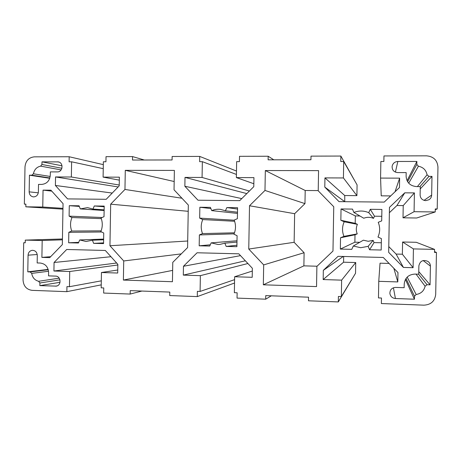 <?xml version="1.0" encoding="UTF-8"?>
<svg xmlns="http://www.w3.org/2000/svg" width="461" height="461" viewBox="0 0 461 461"><rect width="100%" height="100%" fill="white"/><g stroke="black" fill="none" stroke-linecap="round" stroke-linejoin="round"><path stroke-width="0.69" d="M425.78 200.639L429.007 199.722C430.678 198.599 431.565 197.054 431.657 195.084L431.986 176.39L428.943 176.379L427.07 174.794C426.108 170.092 423.221 167.234 418.409 166.225L416.825 164.387L416.877 161.448L397.837 161.471C394.731 161.713 392.83 163.321 392.127 166.288C392.017 170.023 393.855 172.12 397.641 172.581L406.181 172.598L406.118 176.315C406.637 182.504 410.071 185.927 416.433 186.584L420.265 186.607L420.115 194.991C420.403 198.386 422.288 200.27 425.78 200.639M353.305 246.024L363.383 240.187L368.218 241.287L373.105 240.388L368.143 246.353L369.572 249.758L381.189 250.023L381.391 238.579L377.974 237.04C380.129 232.165 380.216 227.256 378.233 222.311L381.696 220.888L381.898 209.444L370.287 209.306L368.737 212.659C363.804 210.568 358.854 210.504 353.892 212.463L352.475 209.092L341.042 208.954L340.846 220.266L344.188 221.781C342.074 226.605 341.987 231.474 343.935 236.372L340.535 237.761L340.339 249.078L351.766 249.343L353.305 246.024L360.681 247.713L368.143 246.353M103.621 239.795L92.419 240.221L93.635 243.362L103.558 243.592L103.737 233.018L100.826 231.601C102.67 227.094 102.751 222.554 101.063 217.984L104.019 216.67L104.203 206.096L94.286 205.975L92.955 209.075L87.521 207.617L80.272 208.908L79.061 205.79L69.283 205.675L69.104 216.14L71.962 217.534C70.147 222 70.072 226.501 71.732 231.03L68.822 232.321L68.643 242.786L78.416 243.01L79.73 239.939L86.04 241.489L92.419 240.221M236.977 242.088L224.859 243.166L226.178 246.433L236.896 246.681L237.087 235.692L233.94 234.211C235.928 229.532 236.015 224.812 234.182 220.064L237.38 218.698L237.576 207.704L226.858 207.577L225.423 210.792L220.398 209.357C217.396 209.012 214.503 209.432 211.72 210.619L210.412 207.375L199.861 207.248L199.671 218.122L202.759 219.574C200.8 224.213 200.719 228.887 202.512 233.594L199.377 234.937L199.187 245.811L209.738 246.053L211.161 242.861L217.972 244.48L219.909 244.411L224.859 243.166M33.682 196.899C36.488 196.622 38.056 194.963 38.39 191.926L38.517 184.406L41.605 184.423C46.774 183.899 49.667 180.839 50.284 175.249L50.341 171.895L57.343 171.907C62.805 172.184 63.808 162.762 58.403 161.915L41.997 161.84L41.951 164.479L40.614 166.133C36.713 167.032 34.316 169.585 33.417 173.785L31.872 175.192L29.452 175.186L29.164 191.851C29.343 194.709 30.737 196.386 33.336 196.882L33.682 196.899M23.05 280.017C23.494 286.091 26.502 289.531 32.074 290.349L66.857 291.663L66.943 286.604L69.455 286.696L69.72 271.512L53.92 271.01L54.064 262.488L66.689 249.487L105.315 250.461L117.855 264.355L117.705 273.033L101.449 272.52L101.184 287.848L103.748 287.941L103.662 293.058L130.175 294.06L130.233 290.62L169.786 292.078L169.729 295.553L197.291 296.596L197.377 291.34L200.091 291.438L200.368 275.655L183.311 275.113L183.466 266.268L197.083 252.772L238.804 253.821L252.363 268.279L252.202 277.303L234.637 276.744L234.361 292.683L237.133 292.781L237.04 298.1L265.692 299.183L265.755 295.61L308.536 297.184L308.472 300.797L338.311 301.926L338.409 296.458L341.342 296.561L341.63 280.144L323.167 279.556L323.328 270.348L338.063 256.322L383.258 257.457L397.964 272.526L397.803 281.925L378.758 281.319L378.469 297.91L381.472 298.019L381.374 303.551L423.936 305.165C430.954 304.75 434.873 301.154 435.703 294.366L436.446 252.449L434.51 252.403L434.562 249.389L413.425 248.911L413.091 267.703L403.427 267.432L388.675 252.363L389.464 207.369L404.741 192.831L414.41 192.9L414.076 211.697L435.224 211.962L435.276 208.948L437.212 208.971L437.95 167.043C437.362 160.232 433.565 156.498 426.569 155.835L383.967 155.945L383.869 161.483L380.867 161.488L380.573 178.079L399.629 178.148L399.462 187.546L384.232 202.091L339.019 201.636L324.786 187.091L324.947 177.888L343.422 177.952L343.71 161.523L340.771 161.529L340.869 156.054L311.008 156.135L310.945 159.748L268.123 159.817L268.187 156.244L239.513 156.314L239.42 161.632L236.649 161.638L236.366 177.577L253.942 177.635L253.786 186.665L239.732 200.639L198 200.218L184.855 186.25L185.011 177.399L202.074 177.456L202.35 161.673L199.636 161.673L199.728 156.417L172.143 156.486L172.086 159.967L132.497 160.025L132.555 156.59L106.024 156.659L105.938 161.771L103.368 161.776L103.103 177.11L119.37 177.168L119.215 185.852L106.203 199.296L67.56 198.904L55.395 185.466L55.545 176.943L71.351 177.001L71.616 161.805L69.098 161.811L69.185 156.752L34.373 156.838C28.778 157.46 25.655 160.797 24.998 166.847L24.358 204.114L25.885 204.131L25.839 206.816L42.764 207.029L43.052 190.122L50.912 190.18L63.048 203.624L62.339 244.612L49.748 257.618L41.893 257.399L42.187 240.498L25.269 240.112L25.222 242.797L23.69 242.757L23.05 280.017M25.222 242.699L23.69 242.757M62.437 238.977L25.269 240.112M62.419 239.824L42.187 240.498M50.664 256.673L41.893 257.399M51.765 191.125L43.052 190.122M62.967 208.343L42.764 207.029M62.95 209.138L25.839 206.816M25.885 204.223L24.358 204.114M103.322 164.64L69.185 156.752M103.247 168.663L71.616 161.805M119.232 185.028L71.351 177.001M118.154 186.947L55.545 176.943M112.242 193.061L55.395 185.466M119.318 180.13L103.103 177.11M144.328 160.007L132.555 156.59M236.481 171.048L199.728 156.417M236.424 174.442L202.35 161.673M249.401 191.021L202.074 177.456M246.808 193.597L185.011 177.399M241.771 198.61L184.855 186.25M253.838 183.743L236.366 177.577M273.776 159.806L268.187 156.244M355.212 181.611L340.869 156.054M344.747 201.693L344.736 195.533L356.9 195.637L357.085 184.884L343.71 161.523M356.9 195.637L343.422 177.952M344.736 195.533L324.947 177.888M344.632 201.572L324.786 187.091M395.037 191.77L399.629 178.148M390.692 195.919L381.224 195.839L380.573 178.079M383.852 161.483L383.967 155.945M435.265 209.686L437.212 208.971M389.372 212.723L396.956 205.514L403.225 205.583L403.012 217.805L416.692 218.001L435.224 211.962M403.012 217.805L414.076 211.697M403.225 205.583L414.41 192.9M396.956 205.514L404.741 192.831M434.562 249.389L416.266 242.29L402.586 242.002L402.372 254.224L396.097 254.069L403.427 267.432M396.097 254.069L388.779 246.6M402.372 254.224L413.091 267.703M402.586 242.002L413.425 248.911M434.521 251.62L436.446 252.449M381.454 298.019L381.374 303.551M389.09 263.433L380.037 263.185L378.758 281.319M393.832 268.29L397.803 281.925M343.272 256.449L323.328 270.348M341.342 296.561L355.535 273.287L355.725 262.54L343.566 262.211L323.167 279.556M343.566 262.211L343.67 256.46M355.725 262.54L341.63 280.144M353.547 276.548L338.311 301.926M271.31 295.812L265.692 299.183M252.311 271.056L234.637 276.744M240.498 255.63L183.466 266.268M245.35 260.799L183.311 275.113M247.897 263.519L200.368 275.655M234.586 279.654L200.091 291.438M234.528 283.031L197.291 296.596M141.867 291.052L130.175 294.06M117.757 270.002L101.449 272.52M110.963 256.714L54.064 262.488M116.65 263.018L53.92 271.01M117.843 264.994L69.72 271.512M101.305 280.841L69.455 286.696M101.236 284.858L66.857 291.663M318.223 190.589L305.199 190.497L304.969 203.624L294.637 213.702L294.135 242.302L304.11 252.732L303.88 265.853L317.07 266.228M359.926 215.996L355.333 215.927L355.206 223.337L357.402 224.328C356.013 227.492 355.955 230.673 357.235 233.883L355.005 234.793L354.872 242.204L359.724 242.307M373.105 240.388L374.038 242.607L381.316 242.763M381.783 216.295L374.505 216.197L373.491 218.381C370.264 217.01 367.025 216.964 363.769 218.243L353.892 212.463M263.68 264.896L263.335 284.794L316.54 286.586L316.891 266.395L332.975 251.043L333.747 206.73L318.217 190.819L318.568 170.622L265.329 170.541L264.983 190.439L249.51 205.756L248.756 249.049L263.68 264.896L304.11 252.732M123.387 280.069L172.437 281.723L172.777 262.344L187.587 247.597L188.33 205.053L174.039 189.794L174.373 170.409L125.288 170.334L124.96 189.448L110.669 204.171L109.949 245.742L123.721 260.961L123.387 280.069L172.639 270.388M395.619 287.416C391.827 287.739 389.914 289.767 389.885 293.496C390.479 296.492 392.328 298.169 395.423 298.526L414.451 299.218L414.502 296.279L416.15 294.498C420.997 293.657 423.982 290.908 425.105 286.241L427.036 284.719L430.073 284.817L430.407 266.124C430.384 264.199 429.583 262.643 428.004 261.456C423.14 259.382 420.092 260.834 418.87 265.813L418.721 274.197L414.894 274.088C408.515 274.52 404.96 277.816 404.222 283.988L404.159 287.699L395.619 287.416M38.626 281.285L39.905 282.985L39.859 285.624L56.277 286.125C61.693 285.445 61.008 276.018 55.545 276.104L48.549 275.874L48.607 272.52C48.18 266.907 45.397 263.75 40.251 263.041L37.162 262.954L37.295 255.434C37.013 252.202 35.382 250.49 32.397 250.306C29.792 250.715 28.352 252.34 28.075 255.181L27.787 271.846L30.201 271.927L31.7 273.385C32.454 277.614 34.765 280.248 38.626 281.285L59.204 278.167M48.157 269.397L27.787 271.846M60.034 282.299L39.859 285.624M49.753 178.292L29.452 175.186M62.028 165.799L41.997 161.84M418.767 271.604L430.073 284.817M405.415 279.441L414.451 299.218M237 240.792L211.161 242.861M210.297 244.797L199.187 245.811M234.102 233.842L199.377 234.937M234.493 232.805L202.512 233.594M234.626 221.274L202.759 219.574M234.246 220.214L199.671 218.122M210.896 208.574L199.861 207.248M237.473 213.414L211.72 210.619M237.496 212.21L225.423 210.792M237.553 209.058L226.858 207.577M236.919 245.246L226.178 246.433M181.271 253.89L123.721 260.961M187.702 241.011L109.949 245.742M188.221 211.305L110.669 204.171M181.945 198.236L124.96 189.448M174.183 181.519L125.288 170.334M103.633 239.086L79.73 239.939M78.698 242.348L68.643 242.786M101.627 231.987L68.822 232.321M101.126 230.852L71.732 231.03M101.299 218.629L71.962 217.534M102.129 217.511L69.104 216.14M79.304 206.424L69.283 205.675M104.128 210.51L80.272 208.908M104.14 209.847L92.955 209.075M104.192 206.77L94.286 205.975M103.569 242.878L93.635 243.362M357.402 224.328L344.188 221.781M357.235 233.883L343.935 236.372M355.206 223.337L340.846 220.266M355.333 215.927L341.042 208.954M373.491 218.381L368.737 212.659M374.505 216.197L370.287 209.306M374.038 242.607L369.572 249.758M354.872 242.204L340.339 249.078M355.005 234.793L340.535 237.761M407.069 180.729L416.877 161.448M420.225 188.918L431.986 176.39M303.88 265.853L263.335 284.794M294.135 242.302L248.756 249.049M294.637 213.702L249.51 205.756M304.969 203.624L264.983 190.439M305.199 190.497L265.329 170.541M424.039 200.362L431.657 195.084M59.965 279.833L39.905 282.985M48.549 271.258L31.7 273.385M48.261 269.731L30.201 271.927M37.232 254.507L28.075 255.181M57.141 285.878L55.372 286.189M38.303 192.819L29.164 191.851M49.857 177.963L31.872 175.192M50.191 176.448L33.417 173.785M61.117 169.913L40.614 166.133M61.907 168.271L41.951 164.479M59.25 162.18L57.521 161.823M393.412 287.773L395.423 298.526M423.158 260.54L430.407 266.124M418.588 274.191L427.036 284.719M416.047 274.116L425.105 286.241M407.172 277.096L416.15 294.498M406.003 278.484L414.502 296.279M395.411 172.132L397.837 161.471M407.616 181.732L416.825 164.387M408.717 183.19L418.409 166.225M417.389 186.59L427.07 174.794M419.936 186.607L428.943 176.379"/></g></svg>
